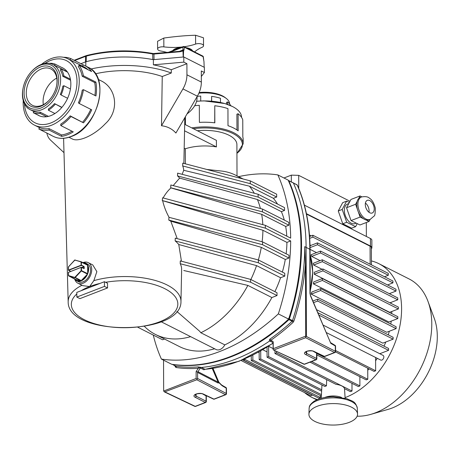 <?xml version="1.0" encoding="UTF-8"?>
<svg xmlns="http://www.w3.org/2000/svg" width="460" height="460" viewBox="0 0 460 460"><rect width="100%" height="100%" fill="white"/><g stroke="black" fill="none" stroke-linecap="round" stroke-linejoin="round"><path stroke-width="0.69" d="M273.108 343.304L239.125 361.238L205.079 369.374L201.388 367.465L198.254 366.902A188.203 127.638 116.8 0 1 175.777 366.195L172.713 364.55A188.123 127.581 116.8 0 0 288.955 319.631L289.346 319.004L287.954 318.556M297.355 185.219A1.046 1.046 0 0 0 296.901 184.724A1.046 0.713 -61.7 0 1 297.131 184.989A1.046 0.673 -24 0 1 297.355 185.219C305.693 204.062 309.931 225.515 310.057 249.573L310.212 293.658A1.046 0.46 179.8 0 0 309.965 293.365L310.529 295.929L310.212 293.658M272.849 342.66L270.474 340.998L270.704 339.94L273.205 341.78L273.096 342.93L272.849 342.66M272.015 342.079L269.485 340.912L270.474 340.998M269.485 340.912L269.284 341.228A188.238 127.661 116.8 0 1 201.388 367.465M273.102 343.028A188.14 127.592 116.8 0 1 204.752 369.328A1.046 0.73 -63.9 0 0 204.021 369.823L200.295 367.994L198.496 367.845L198.254 366.902M213.009 368.374L219.017 382.645L218.166 382.145L212.25 368.494M163.547 360.163L163.656 391.034L164.519 391.954L196.828 379.764L225.44 394.663L213.946 399.107A1.046 0.701 -64.5 0 1 213.486 399.107L213.486 399.107A1.046 1.046 0 0 0 214.314 399.142L225.808 394.697A1.046 0.615 -111.1 0 1 225.44 394.663A1.046 0.73 -62.5 0 0 226.239 393.426L197.616 378.522L197.593 372.439L200.203 368.155M288.604 180.556A1.046 1.046 0 0 0 288.311 180.469L288.299 180.464A1.046 0.747 -81.7 0 1 288.466 180.515A1.046 0.707 -64.6 0 1 288.604 180.556L296.895 184.719A1.046 0.713 -61.7 0 0 296.734 184.667M293.043 182.683L293.399 182.982C301.737 201.802 305.969 223.249 306.101 247.33L306.412 336.473L305.716 336.133L273.234 348.691L273.159 349.818L304.307 364.182A1.046 0.696 115.1 0 1 303.859 364.188L303.859 364.188A1.046 1.046 0 0 0 304.675 364.216A1.046 0.615 -111.1 0 1 304.307 364.182L315.801 359.743A1.046 0.724 117.1 0 0 316.595 358.501L306.601 353.389L305.572 352.164L307.326 351.152C310.862 350.687 312.949 350.784 313.599 351.446A1.046 0.701 -64.5 0 0 314.059 351.446C309.643 349.169 301.173 352.44 305.814 354.631L315.801 359.743A1.046 0.615 -111.1 0 0 316.169 359.777L304.675 364.216M273.159 349.818L273.096 342.93M269.284 341.228L269.704 339.29A188.203 127.638 -63.2 0 0 292.111 321.235L288.955 319.631A1.046 0.374 47.3 0 1 288.454 319.246M270.704 339.94L269.704 339.29M200.295 367.994L200.876 367.425M197.846 371.645L218.166 382.145A1.046 0.73 -62.7 0 0 217.913 382.938L197.593 372.439M197.714 372.059L196.115 371.571L198.352 368.253A189.25 128.346 116.8 0 1 176.128 367.517A1.046 0.747 -81.7 0 0 175.777 366.195L175.381 365.878M198.496 367.845L198.352 368.253M219.017 382.645A1.046 0.684 -163.1 0 0 219.19 382.904L219.023 382.323M217.913 382.938L219.19 382.904L222.209 385.785A1.046 0.707 120.2 0 0 221.927 385.175L225.94 387.51A1.046 0.707 120.2 0 1 226.216 388.119L222.209 385.785M202.802 394.036L206.063 395.899A1.046 0.701 -60.2 0 0 205.999 395.542M206.12 395.6A1.046 1.046 0 0 1 206.304 396.198A1.046 0.46 179.8 0 0 206.063 395.899L206.08 401.212A1.046 0.724 117.1 0 1 205.286 402.448L195.212 406.347A1.046 0.701 115.5 0 1 194.752 406.347L194.752 406.347A1.046 1.046 0 0 0 195.58 406.381A1.046 0.615 -111.1 0 1 195.212 406.347L165.117 392.018M293.399 182.982L288.863 180.832A1.046 0.707 -64.6 0 0 288.61 180.556M305.716 336.133L305.469 264.667L304.721 246.658L309.816 249.28L309.965 293.365M335.553 346.248A1.046 1.046 0 0 0 335.029 345.345L335.029 345.345A1.046 0.701 -60.2 0 1 335.311 345.954A1.046 0.46 179.8 0 1 335.553 346.248L335.576 351.555A1.046 1.046 0 0 1 334.903 352.538A1.046 0.615 -111.1 0 1 334.535 352.504L305.63 337.721L305.883 336.438M313.599 351.446L324.001 356.402A1.046 0.701 -64.5 0 0 324.461 356.397L334.535 352.504A1.046 0.724 -62.9 0 0 335.328 351.262L306.412 336.473M310.684 295.82L330.671 343.108M313.317 351.325L316.578 353.194A1.046 0.701 -60.2 0 0 316.514 352.837M273.234 348.691L273.205 341.78M163.656 391.034L196.138 378.482L196.115 371.571M196.138 378.482L197.19 379.178L196.828 379.764M197.616 378.522L197.19 379.178M196.081 394.122L196.086 396.1L195.057 394.875L196.811 393.863C200.347 393.392 202.434 393.49 203.084 394.157A1.046 0.701 -64.5 0 0 203.544 394.151C199.128 391.88 190.658 395.151 195.299 397.342L205.286 402.448A1.046 0.615 -111.1 0 0 205.654 402.483L195.58 406.381M305.63 337.721L273.918 349.974M153.272 335.07A188.243 127.667 -63.2 0 0 161.402 359.082L171.695 364.28A188.243 127.667 -63.2 0 0 288.621 319.091A188.243 127.667 -63.2 0 0 288.138 180.102L277.846 174.903A188.243 127.667 -63.2 0 0 238.55 176.663M161.408 359.082A188.243 127.667 -63.2 0 0 278.334 313.892L288.621 319.091M278.334 313.892A188.243 127.667 -63.2 0 0 290.674 240.942L265.345 228.148L265.334 225.331L290.668 238.13A188.243 127.667 -63.2 0 0 277.846 174.903M265.345 228.148L162.254 200.531A58.391 25.777 -0.2 0 1 162.65 200.681L262.913 230.264L286.919 242.397L290.674 240.948M265.334 225.331L162.61 197.811A529.109 404.357 -125.9 0 1 162.254 200.531M237.009 175.887L236.9 144.572A32.419 14.312 179.8 0 0 197.392 130.738M185.363 163.823L185.311 148.793A32.419 14.312 179.8 0 1 216.424 146.912L216.401 140.346L184.69 124.321M185.311 148.793L184.19 148.223M216.424 146.912L184.552 130.807M162.65 200.681C163.984 206.442 166.135 212.008 169.096 217.379M262.119 241.77A89.154 60.461 -63.2 0 0 262.913 230.264M262.556 241.885L168.952 217.304A4747.355 3647.357 -126.4 0 1 168.78 220.07A57.989 25.599 -0.2 0 1 170.781 221.179L261.286 247.336L285.292 259.469L288.978 258.043L288.966 255.231L262.556 241.885L262.568 244.703L168.78 220.07M262.568 244.703L288.978 258.043M286.143 253.799A89.154 60.461 -63.2 0 0 286.919 242.397M170.781 221.179L176.979 237.975M250.867 279.525A89.154 60.461 -63.2 0 0 256.553 265.61L280.565 277.736L284.774 276.115L284.763 273.298L258.353 259.952L175.271 238.136A21915.676 16837.656 -126.4 0 1 175.168 240.919L258.365 262.769L258.353 259.952A89.154 60.461 -63.2 0 0 261.286 247.336M256.553 265.61L178.756 244.519L181.447 261.228M258.365 262.769L284.774 276.115M175.168 240.919A57.586 25.421 -0.2 0 1 178.756 244.519M282.354 272.078A89.154 60.461 -63.2 0 0 285.292 259.469M180.211 263.718L250.614 282.204L250.608 279.392L180.28 260.923A92785.117 71286.137 53.6 0 1 180.211 263.718A57.184 25.248 -0.2 0 1 181.637 269.56L180.964 301.524A56.396 24.897 179.8 0 0 173.173 288.684A56.396 24.897 179.8 0 0 93.84 280.657L96.864 271.624L92.765 264.937L88.234 262.643A11.506 7.803 -63.2 0 0 83.076 262.562M250.608 279.392L277.012 292.733L277.023 295.55L271.877 297.539L247.871 285.407L183.776 270.509M250.614 282.204L277.023 295.55M274.873 291.651A89.154 60.461 -63.2 0 0 280.565 277.736M271.877 297.539A89.154 60.461 -63.2 0 1 224.819 344.873L200.813 332.741A89.154 60.461 -63.2 0 0 247.871 285.407M176.893 311.466L199.749 331.355L200.813 332.741M224.819 344.873A8.366 5.675 116.8 0 1 216.114 349.525L161.161 321.759M262.809 224.652A89.154 60.461 -63.2 0 0 261.665 214.302L285.677 226.435L288.863 225.204L288.851 222.387L262.441 209.041L170.827 184.983A6711.394 5156.318 -126.4 0 1 170.677 187.755A58.794 25.955 -0.2 0 1 170.965 187.921L261.665 214.302M170.965 187.921C168.09 190.44 165.462 193.798 163.087 197.995M288.863 225.204L262.453 211.859L170.677 187.755M262.453 211.859L262.441 209.041M286.781 236.17A89.154 60.461 -63.2 0 0 285.677 226.435M260.417 208.512A89.154 60.461 -63.2 0 0 257.393 199.513L281.399 211.64L284.544 210.427L284.533 207.615L258.123 194.269L177.629 173.132A29346.401 22546.63 -126.4 0 1 177.531 175.921A59.196 26.134 -0.2 0 1 179.636 178.089L257.393 199.513M179.636 178.089L173.299 185.449M284.544 210.427L258.135 197.081L177.531 175.921M258.135 197.081L258.123 194.269M284.274 220.075A89.154 60.461 -63.2 0 0 281.399 211.64M254.305 193.263A89.154 60.461 -63.2 0 0 249.377 186.168L183.701 170.286L182.166 174.323M249.377 186.168L273.384 198.294L276.678 197.024L250.269 183.678L182.683 165.933A59.599 26.312 -0.2 0 1 183.701 170.286M250.269 183.678L250.263 180.866L182.752 163.139L182.683 165.933M250.263 180.866L276.673 194.206L276.678 197.024M241.074 178.451A89.154 60.461 -63.2 0 0 235.825 175.289A89.154 60.461 -63.2 0 0 221.231 171.017L206.804 169.452M277.524 204.073A89.154 60.461 -63.2 0 0 273.384 198.294M137.856 327.278L162.581 339.773L164.507 339.031M144.388 326.347A89.154 60.461 -63.2 0 0 155.411 334.431L179.417 346.564A89.154 60.461 -63.2 0 0 214.63 348.778M155.411 334.431A89.154 60.461 -63.2 0 0 190.624 336.645M161.5 125.752C167.331 126.408 172.138 128.834 175.904 133.032L197.351 96.18L182.948 88.901L161.5 125.752L162.248 76.509A61.393 27.105 179.8 0 0 95.456 73.818M98.313 79.58L100.533 80.569C116.288 87.48 120.083 110.492 105.254 123.797C94.277 135.487 78.223 142.514 72.082 138.839L69.011 137.287M179.762 51.215L182.953 49.985L183.206 57.023L153.37 59.668L153.387 64.825L183.816 62.134L183.799 56.971L204.378 67.373L204.395 72.53L201.308 70.972L201.348 82.081A20.918 14.185 116.8 0 1 197.351 96.18M201.348 82.081L186.938 74.802A20.918 14.185 116.8 0 1 182.948 88.901M186.938 74.802L186.904 63.693L183.816 62.134M204.395 72.53L201.325 76.469M183.206 57.023L183.799 56.971M153.387 64.825A73.203 32.321 -0.2 0 1 171.281 69.73L186.904 63.693M46.816 133.02A20.918 14.185 116.8 0 0 50.508 140.082L63.997 152.668M74.733 279.088A11.506 7.803 -63.2 0 0 77.855 283.182A11.506 7.803 -63.2 0 0 90.005 276.431A11.506 7.803 -63.2 0 0 88.234 262.643M77.855 283.182L82.714 285.637L89.642 286.551L93.84 280.657M83.754 268.496L81.23 267.294L68.459 272.337L68.592 275.603L74.727 277.438L81.063 270.785L81.173 267.421L81.466 267.433L81.477 270.503A0.523 0.356 116.8 0 1 81.282 270.986L75.175 277.547A0.523 0.356 116.8 0 1 74.784 277.702L68.649 275.868L74.813 279.174L80.828 280.974A9.936 6.739 116.8 0 1 76.642 280.807L78.562 281.779A9.936 6.739 -63.2 0 0 83.076 281.825A9.936 6.739 -63.2 0 0 90.166 272.987A9.936 6.739 -63.2 0 0 87.526 264.046L85.606 263.074A9.936 6.739 116.8 0 1 87.429 264.707L87.504 264.833M76.808 292.387L104.437 281.71L107.525 283.268L107.542 287.96L79.913 298.638L76.826 297.079L76.808 292.387M76.826 297.079L104.454 286.402L107.542 287.96M104.454 286.402L104.437 281.71M187.019 113.93A73.203 32.321 179.8 0 0 197.064 97.514A73.203 32.321 179.8 0 0 197.041 96.715M85.819 66.102L85.807 61.812L80.908 63.704M153.37 59.668A73.203 32.321 179.8 0 0 152.783 59.553A73.203 32.321 179.8 0 0 86.204 61.703A73.203 32.321 179.8 0 0 85.807 61.812M162.248 76.509L171.292 73.013A73.203 32.321 179.8 0 0 90.913 69M171.292 73.013L171.281 69.73M202.837 56.097A1.046 1.046 0 0 1 203.343 56.931A1.046 0.46 176.7 0 0 203.107 56.666L203.809 60.795A0.558 0.328 68.9 0 1 203.929 61.191A1.046 0.466 -2.7 0 1 203.941 61.255A1.046 0.466 -2.7 0 1 203.935 61.312M183.241 46.575A1.046 0.615 -111.1 0 0 182.93 47.173L182.953 49.985A1.046 0.506 -0.4 0 1 184.034 49.893L184.408 47.213A1.046 0.707 -63.2 0 0 184.092 46.621A1.046 1.046 0 0 0 183.241 46.575L168.699 52.198M184.034 49.893L183.707 50.652A0.558 0.328 -111.1 0 0 183.592 50.916A1.046 0.494 178.9 0 0 183.091 50.91L180.188 51.727L180.291 51.169L182.229 50.738M183.35 57.011L183.592 50.916M204.205 67.286L203.929 61.191M203.107 56.666L202.291 56.051M202.802 56.074L184.092 46.621M182.246 50.738L182.798 50.496A1.046 0.839 47.2 0 1 183.707 50.652M86.204 61.703L86.319 56.12A72.985 32.223 -0.2 0 1 152.731 53.992L152.783 59.553L154.008 59.61L153.962 54.05L180.188 51.727M170.303 52.055L182.93 47.173A1.046 0.506 -0.4 0 1 184.408 47.213M180.383 51.273L154.065 53.492L153.962 54.05L152.731 53.992A1.046 0.374 -79.4 0 0 152.513 53.423L154.157 53.596M163.817 38.059L163.852 46.88A4.916 2.168 179.8 0 0 157.602 48.99L157.573 41.273L163.817 38.059C175.386 36.432 185.972 35.495 195.575 35.247L203.498 37.806L203.527 45.758A4.916 2.168 179.8 0 1 202.043 47.322A35.978 15.881 179.8 0 0 194.62 51.94M203.527 45.758A4.916 2.168 179.8 0 0 200.778 43.821A4.916 2.168 179.8 0 0 195.609 44.068A35.978 15.881 179.8 0 1 184.259 46.707M163.852 46.88A35.978 15.881 179.8 0 0 182.258 46.954M157.602 48.99A4.916 2.168 179.8 0 0 160.655 50.985A35.978 15.881 179.8 0 1 166.704 52.371M83.45 89.671A38.692 26.243 116.8 0 1 79.241 103.517L78.395 102.839A37.145 25.191 116.8 0 0 82.259 90.131L83.45 89.671L95.939 95.979A38.692 26.243 116.8 0 0 95.887 82.093L83.404 75.785A38.692 26.243 116.8 0 0 79.109 65.228L91.592 71.536A38.692 26.243 116.8 0 0 84.743 65.561L88.159 67.286C110.992 76.739 98.072 127.897 71.11 136.568C64.567 139.041 58.615 138.972 53.256 136.361A38.692 26.243 -63.2 0 0 70.834 136.54A38.692 26.243 -63.2 0 0 99.354 97.704A38.692 26.243 -63.2 0 0 88.159 67.286M79.241 103.517L91.73 109.825A38.692 26.243 116.8 0 1 83.501 122.837L71.018 116.529A38.692 26.243 116.8 0 1 60.772 125.545L73.255 131.859A38.692 26.243 116.8 0 1 61.571 136.373L49.088 130.065A38.692 26.243 116.8 0 1 38.807 128.978L51.29 135.286A38.692 26.243 116.8 0 1 49.841 134.63A38.692 26.243 116.8 0 1 48.461 133.854M63.491 57.282A38.692 26.243 116.8 0 1 70.817 58.598L83.3 64.906A38.692 26.243 116.8 0 1 84.743 65.561M60.772 125.545L60.766 124.131A37.145 25.191 116.8 0 0 70.167 115.851L71.018 116.529M83.404 75.785L82.208 76.245A37.145 25.191 116.8 0 0 78.269 66.556L79.109 65.228M70.023 59.857L70.817 58.598M38.807 128.978L39.646 127.644A37.145 25.191 116.8 0 0 49.082 128.645L49.088 130.065M82.507 66.165L83.3 64.906M41.526 64.348A37.145 25.191 116.8 0 1 51.1 58.644A37.145 25.191 116.8 0 1 67.971 58.817L84.048 66.941A37.145 25.191 116.8 0 1 88.067 69.753M82.208 76.245L94.697 82.553L95.887 82.093M94.697 82.553A37.145 25.191 116.8 0 1 94.892 95.456M70.167 115.851L83.501 122.837M90.787 109.348A37.145 25.191 116.8 0 1 82.65 122.159M49.082 128.645L61.565 134.952L61.571 136.373M71.984 131.215A37.145 25.191 116.8 0 1 61.565 134.952M67.971 58.817A37.145 25.191 116.8 0 1 78.666 88.32A37.145 25.191 116.8 0 1 51.33 125.304A37.145 25.191 116.8 0 1 34.465 125.126A37.145 25.191 116.8 0 1 23.23 100.556M37.645 114.925A26.663 18.084 -63.2 0 0 38.686 115.512A26.663 18.084 -63.2 0 0 39.773 116.001A26.663 18.084 -63.2 0 0 46.655 116.725A26.663 18.084 -63.2 0 0 54.924 113.528A26.663 18.084 -63.2 0 0 61.784 107.496A26.663 18.084 -63.2 0 0 67.608 98.285A26.663 18.084 -63.2 0 0 70.42 89.021A26.663 18.084 -63.2 0 0 70.386 79.189A26.663 18.084 -63.2 0 0 67.516 72.122A26.663 18.084 -63.2 0 0 62.732 67.919A26.663 18.084 -63.2 0 0 61.64 67.43L63.773 68.505M49.042 63.325A26.663 18.084 116.8 0 1 55.125 64.141L61.64 67.43M60.996 68.833A26.663 18.084 116.8 0 1 63.871 75.894L62.807 76.308A25.283 17.146 116.8 0 0 60.248 70.018L60.996 68.833L67.516 72.122M63.871 75.894L70.386 79.189M63.905 85.727A26.663 18.084 116.8 0 1 61.088 94.99L60.335 94.386A25.283 17.146 116.8 0 0 62.842 86.135L63.905 85.727L70.42 89.021M61.088 94.99L67.608 98.285M55.263 104.201A26.663 18.084 116.8 0 1 48.409 110.239L48.404 108.974A25.283 17.146 116.8 0 0 54.51 103.598L61.784 107.496M48.409 110.239L54.924 113.528M40.141 113.436A26.663 18.084 116.8 0 1 33.258 112.706L34.005 111.521A25.283 17.146 116.8 0 0 40.135 112.171L40.141 113.436L46.655 116.725M33.258 112.706L39.773 116.001M27.496 107.835L28.198 108.428M27.387 108.014A26.663 18.084 116.8 0 1 26.864 107.22M54.418 65.257L55.125 64.141M62.807 76.308L70.564 80.224M54.51 103.598L61.916 107.341M40.135 112.171L48.461 116.38M23.103 88.09L23 88.625A25.283 17.146 -63.2 0 0 30.113 109.641A25.283 17.146 -63.2 0 0 51.922 102.149A25.283 17.146 -63.2 0 0 60.133 74.957A25.283 17.146 -63.2 0 0 52.917 64.504A25.283 17.146 -63.2 0 0 41.434 64.383A25.283 17.146 -63.2 0 0 31.786 71.242L31.412 71.645A23.926 16.226 -63.2 0 0 23.103 88.09A23.926 16.226 -63.2 0 0 37.714 108.945A23.926 16.226 -63.2 0 0 58.627 81.449A23.926 16.226 -63.2 0 0 40.549 65.153A23.926 16.226 -63.2 0 0 31.412 71.645M40.555 66.959A21.913 14.864 -63.2 0 0 24.679 97.945A21.913 14.864 -63.2 0 0 49.059 100.337A21.913 14.864 -63.2 0 0 56.672 85.272A21.913 14.864 -63.2 0 0 40.555 66.959M56.609 85.583A20.366 13.811 -63.2 0 0 50.824 68.954A20.366 13.811 -63.2 0 0 41.578 68.856A20.366 13.811 -63.2 0 0 27.037 86.98A20.366 13.811 -63.2 0 0 32.453 105.311A20.366 13.811 -63.2 0 0 49.272 100.107M56.764 78.091A20.366 13.811 -63.2 0 0 43.332 104.673M185.409 116.702L185.432 124.499A38.692 17.083 179.8 0 0 185.167 124.562M191.757 127.891A38.692 17.083 -0.2 0 1 243.167 143.859L243.156 139.184A38.692 17.083 179.8 0 0 242.822 136.976L242.759 119.899A38.692 17.083 179.8 0 0 238.096 113.746L238.153 130.824A38.692 17.083 179.8 0 0 227.999 125.695L227.941 108.617A38.692 17.083 179.8 0 0 214.774 105.754L214.831 122.831A38.692 17.083 179.8 0 0 199.393 122.394L199.329 105.317A38.692 17.083 179.8 0 0 194.689 105.731M214.716 122.82L214.774 105.754M236.957 129.956L236.9 114.206L238.096 113.746M241.529 117.329L241.529 117.196A37.145 16.399 179.8 0 0 232.421 106.49A37.145 16.399 179.8 0 0 232.38 106.467A37.145 16.399 179.8 0 0 196.57 101.315M211.554 101.148L211.64 96.37A26.663 11.77 179.8 0 1 220.455 98.29L220.466 102.453M211.64 96.37L211.657 101.16M197.225 96.393A26.663 11.77 179.8 0 1 200.709 96.065L200.727 100.947M230.621 105.639A26.663 11.77 179.8 0 0 227.637 101.919L227.648 104.46M226.584 104.098L226.573 102.333L227.637 101.919M198.887 93.173A25.283 11.161 -0.2 0 1 223.422 96.68A25.283 11.161 -0.2 0 1 226.331 98.486A25.283 11.161 -0.2 0 1 229.62 103.891M199.157 92.535A23.926 10.563 -0.2 0 1 222.393 95.858A23.926 10.563 -0.2 0 1 225.141 97.566L226.331 98.486M81.184 270.497L87.693 273.683L87.665 265.104M87.693 273.683L87.32 274.039L81.063 270.785M74.963 277.345L81.213 280.6L87.532 274.079M81.299 280.784L80.822 280.755L81.483 280.721L81.34 280.468A9.723 6.595 -63.2 0 0 87.193 274.171L87.515 273.384A9.723 6.595 -63.2 0 0 87.486 265.328L87.285 264.828L81.328 261.815M74.681 279.019L76.642 280.807A9.936 6.739 116.8 0 1 74.813 279.174L74.549 278.76M74.813 279.174L74.813 278.955A9.723 6.595 -63.2 0 0 80.695 280.715L74.727 277.438M74.485 278.587L74.687 278.915L74.485 278.587M304.543 392.57A74.773 50.709 -63.2 0 0 311.431 397.158A74.773 50.709 -63.2 0 0 317.486 399.533M345.08 397.63A74.773 50.709 -63.2 0 0 345.385 397.515A74.773 50.709 -63.2 0 0 398.762 330.976A74.773 50.709 -63.2 0 0 378.873 263.683A74.773 50.709 -63.2 0 0 371.404 260.935M391.719 311.529A61.703 41.848 116.8 0 1 391.73 312.421A61.703 41.848 116.8 0 1 391.724 313.611M391.207 321.126A61.703 41.848 116.8 0 1 390.793 324.058M389.298 331.257A61.703 41.848 116.8 0 1 388.292 334.863M385.791 342.01A61.703 41.848 116.8 0 1 384.014 346.15M380.196 353.567A61.703 41.848 116.8 0 1 380.029 353.855M377.269 358.317A61.703 41.848 116.8 0 1 375.613 360.738M369.075 368.862A61.703 41.848 116.8 0 1 367.741 370.283M360.427 376.964A61.703 41.848 116.8 0 1 359.864 377.407M390.885 302.456A61.703 41.848 116.8 0 1 391.034 303.393M326.422 332.62L380.696 360.048A2.616 1.771 -63.2 0 0 383.456 358.512A2.616 1.771 -63.2 0 0 383.053 355.379L323.225 325.151M357.132 416.208A74.773 50.709 -63.2 0 0 370.915 414.334A74.773 50.709 -63.2 0 0 375.567 412.764A74.773 50.709 -63.2 0 0 427.99 301.38A74.773 50.709 -63.2 0 0 409.055 278.933L378.873 263.683M370.915 414.334L388.234 409.342A60.283 40.882 -63.2 0 0 391.983 408.077A60.283 40.882 -63.2 0 0 434.246 318.285L427.99 301.38M262.832 349.778L267.064 351.917M273.125 348.577L268.623 346.305A61.703 41.848 116.8 0 1 268.375 346.403M258.405 352.285L259.158 352.665M316.624 309.701L382.823 343.154L393.122 339.175L393.116 337.301L317.664 299.172L317.67 301.047L313.593 302.622M311.236 294.141L386.687 332.264L396.117 328.624L396.112 326.744L320.66 288.615L320.666 290.496L311.236 294.141A61.703 41.848 116.8 0 0 311.799 292.042L320.66 288.615M313.438 283.895L388.89 322.017L397.825 318.567L397.82 316.693L322.362 278.564L322.368 280.439L313.438 283.895A61.703 41.848 116.8 0 0 313.703 281.911L322.362 278.564M309.988 244.956L310.891 245.41M310.057 249.355L316.537 252.626M311.673 256.387L320.534 252.96L320.528 251.085L311.098 254.731A61.703 41.848 116.8 0 1 311.673 256.387L320.103 260.647M313.645 265.023L322.305 261.671L322.299 259.796L313.363 263.246A61.703 41.848 116.8 0 1 313.645 265.023L322.069 269.278M314.214 274.195L389.666 312.323L398.36 308.965L398.348 307.09L322.897 268.962L322.903 270.836L314.214 274.195A61.703 41.848 116.8 0 0 314.209 272.32L322.897 268.962M276.546 351.417L276.552 352.906L274.971 353.522L336.013 384.359A11.414 5.037 179.8 0 1 344.482 388.642L350.428 391.644L352.003 391.034L351.98 383.329M274.971 353.522L274.965 350.681M267.082 357.242L324.875 386.446A11.454 5.054 179.8 0 1 326.45 385.836L268.663 356.632L267.082 357.242L267.047 347.237M312.495 394.985L310.92 395.79L241.046 360.485M242.592 359.858L312.495 395.18M320.401 395.531L320.407 397.572L318.832 398.182L243.374 360.059L243.374 359.53M244.956 358.863L244.956 359.45L243.374 360.059M244.956 359.45L320.407 397.572M252.845 355.189L252.862 359.996L251.286 360.605L251.269 355.965M252.862 359.996L321.431 394.645M251.286 360.605L321.356 396.014M260.734 350.986L260.762 359.013L259.187 359.622L259.158 351.871M260.762 359.013L321.695 389.798M259.187 359.622L321.62 391.167M375.601 357.478L375.647 370.777L374.072 371.387L335.518 351.906M335.57 350.526L375.647 370.777M367.735 368.184L367.776 379.27L366.195 379.879L316.825 354.936M316.819 353.522L367.776 379.27M359.858 376.677L359.892 385.923L358.311 386.532L310.051 362.141M311.627 361.531L359.892 385.923M276.552 352.906L352.003 391.034M268.623 346.305L268.663 356.632M326.675 379.644L326.45 385.836M317.929 312.754L388.573 348.45L388.579 350.33L379.782 353.728M318.947 315.146L388.579 350.33M312.903 301.012L317.664 299.172M317.67 301.047L393.122 339.175M320.666 290.496L396.117 328.624M322.368 280.439L397.825 318.567M309.58 236.526L312.858 235.255L388.309 273.384L388.315 275.258L384.491 276.736M312.858 235.255L312.863 237.136L309.701 238.355M312.863 237.136L388.315 275.258M310.011 245.755L317.469 242.868L392.921 280.997L392.926 282.877L387.55 284.953M317.469 242.868L317.475 244.749L310.046 247.618M317.475 244.749L392.926 282.877M320.528 251.085L395.979 289.214L395.991 291.088L389.321 293.664M320.534 252.96L395.991 291.088M322.299 259.796L397.75 297.925L397.756 299.799L389.919 302.829M322.305 261.671L397.756 299.799M322.903 270.836L398.36 308.965M371.421 264.851L371.358 247.698A5.227 2.311 179.8 0 0 370.076 246.186L306.509 214.067M371.364 248.756A5.75 2.541 179.8 0 0 371.881 247.693A5.75 2.541 179.8 0 0 370.472 246.037L306.429 213.676M371.881 247.693L371.858 240.189A5.75 2.541 179.8 0 0 370.444 238.527L304.393 205.154M366.355 236.463L366.309 222.519M350.002 201.273L298.695 175.346L298.741 188.445M357.23 223.629L355.62 226.653L351.67 228.177L342.757 223.784L338.261 210.967L342.683 202.659L346.627 201.129L349.347 202.503M298.695 175.346L291.318 175.139L283.952 177.991M291.341 181.855L291.318 175.139M314.876 421.412A24.317 10.735 179.8 0 0 341.952 424.315A24.317 10.735 179.8 0 0 357.541 414.046A24.317 10.735 179.8 0 0 333.19 403.581A24.317 10.735 179.8 0 0 308.919 414.218A24.317 10.735 179.8 0 0 314.876 421.412M342.757 223.784L346.702 222.261L342.205 209.444L346.627 201.129M338.261 210.967L342.205 209.444M355.62 226.653L346.702 222.261M348.778 203.573L347.438 204.09A10.459 6.141 68.9 0 0 345.253 206.149A10.459 6.141 68.9 0 0 346.512 218.27A10.459 6.141 68.9 0 0 354.976 223.6L356.207 223.123M370.122 219.426L369.041 221.467L359.961 224.974L351.043 220.581L346.547 207.765L350.968 199.456L360.048 195.943L361.842 196.851M346.547 207.765L355.626 204.257L357.155 201.388A12.029 7.067 -111.1 0 1 357.776 199.812A12.029 7.067 -111.1 0 1 358.656 198.565L360.048 195.943M351.043 220.581L360.122 217.074L358.248 211.738A12.029 7.067 -111.1 0 1 357.449 209.449L355.626 204.257M357.449 209.449A12.029 7.067 -111.1 0 1 357.155 201.388M358.656 198.565A12.029 7.067 -111.1 0 1 360.289 197.438L361.474 196.983C365.418 196.253 368.144 196.713 369.644 198.363C372.111 199.824 374.003 203.101 375.314 208.19C375.262 213.417 374.854 216.039 374.078 216.05L370.145 219.42A12.029 7.067 -111.1 0 1 360.41 213.29A12.029 7.067 -111.1 0 1 358.961 199.352A12.029 7.067 -111.1 0 1 361.474 196.983M369.041 221.467L365.999 219.966A12.029 7.067 -111.1 0 1 363.475 218.724L360.122 217.074M363.475 218.724A12.029 7.067 -111.1 0 1 358.248 211.738M370.145 219.42L368.96 219.874A12.029 7.067 -111.1 0 1 365.999 219.966M365.884 201.675A6.796 3.996 -111.1 0 1 367.31 200.336A6.796 3.996 -111.1 0 1 373.485 205.235A6.796 3.996 -111.1 0 1 372.209 213.014A6.796 3.996 -111.1 0 1 366.706 209.553A6.796 3.996 -111.1 0 1 365.884 201.675M365.418 203.067A6.796 3.996 -111.1 0 1 368.972 212.261M310.074 254.685A62.761 42.567 116.8 0 1 310.201 290.72M293.44 182.999L297.131 184.989A188.14 127.598 116.8 0 1 309.816 249.274M309.701 249.924L309.816 249.28M310.529 295.929L330.809 343.373L335.311 345.954L335.328 351.262A1.046 0.46 179.8 0 1 335.576 351.555M219.086 382.415L220.938 384.376A1.046 0.523 136.1 0 1 220.99 384.801M288.863 180.832A188.123 127.581 116.8 0 1 289.346 319.004L292.508 320.614A188.203 127.638 -63.2 0 0 304.721 246.658M293.9 321.057L292.508 320.614L292.111 321.235A1.046 0.374 -132.7 0 1 293.112 322.31L293.9 321.057A189.25 128.346 116.8 0 0 305.469 264.667M293.112 322.31A189.25 128.346 116.8 0 1 270.952 340.199M226.216 388.119L226.239 393.426A1.046 0.46 179.8 0 1 226.475 393.72L226.458 388.407A1.046 0.46 179.8 0 0 226.216 388.119M172.552 364.498L175.617 366.143A1.046 0.673 -24 0 1 175.335 366.879L176.128 367.517M175.335 366.879A189.25 128.346 116.8 0 1 174.823 365.717M206.304 396.198L206.327 401.505A1.046 0.46 179.8 0 0 206.08 401.212L196.086 396.1A1.046 0.724 117.1 0 1 195.299 397.342M214.314 399.142A1.046 0.615 -111.1 0 1 213.946 399.107L203.544 394.151M334.903 352.538L324.829 356.431A1.046 0.615 -111.1 0 1 324.461 356.397L314.059 351.446M305.814 354.631A1.046 0.724 117.1 0 0 306.601 353.389L306.596 351.411M316.819 353.487A1.046 0.46 179.8 0 0 316.578 353.194L316.595 358.501A1.046 0.46 179.8 0 1 316.842 358.8L316.819 353.487A1.046 1.046 0 0 0 316.635 352.895M81.966 285.257A56.396 24.897 179.8 0 0 68.178 301.915L63.595 138.316M76.814 293.934A53.262 23.517 179.8 0 0 114.833 327.347A53.262 23.517 179.8 0 0 177.623 301.933A53.262 23.517 179.8 0 0 105.587 282.29M100.079 283.394A53.262 23.517 179.8 0 0 89.642 286.551A53.262 23.517 179.8 0 0 81.173 290.703M184.38 47.236L203.119 56.701M85.468 61.939L85.577 56.356L86.319 56.12A1.046 0.483 -105 0 1 86.584 55.533C107.87 50.163 129.846 49.456 152.513 53.423M74.698 60.565L85.577 56.356A1.046 0.615 68.9 0 1 85.888 55.758L86.584 55.533M190.86 50.042A9.832 4.341 179.8 0 0 190.009 49.542A9.832 4.341 179.8 0 0 189.008 49.105M178.112 48.559A9.832 4.341 179.8 0 0 174.553 49.933M192.665 50.951A10.321 4.56 179.8 0 0 190.382 48.961A10.321 4.56 179.8 0 0 186.214 47.69M180.912 47.478A10.321 4.56 179.8 0 0 172.736 50.634M195.575 35.247L195.609 44.068M44.884 63.422A34.828 23.621 116.8 0 1 50.6 60.467A34.828 23.621 116.8 0 1 76.987 80.908A34.828 23.621 116.8 0 1 51.917 122.509A34.828 23.621 116.8 0 1 24.478 103.81M193.373 128.708A37.921 16.744 -0.2 0 1 234.387 134.309A37.921 16.744 -0.2 0 1 236.929 153.261M82.875 262.597A9.936 6.739 116.8 0 1 85.606 263.074L82.846 262.579M87.762 265.253A9.936 6.739 116.8 0 1 87.791 273.487M87.463 274.286A9.936 6.739 116.8 0 1 81.483 280.721M68.592 275.603L68.649 275.868A0.523 0.356 116.8 0 1 68.454 275.54L74.646 278.904M68.471 275.408L68.39 272.406L68.454 275.419M81.46 267.381L83.881 268.554L81.23 267.294L68.39 272.406L81.184 267.352M83.933 268.68L83.91 266.932L82.07 267.645M81.725 267.467L83.772 266.673L84.203 266.944L84.209 268.445M84.203 266.944L83.927 266.426L81.299 265.426L68.592 270.342L68.454 270.083L70.656 271.383M68.442 267.013L68.454 270.083L81.161 265.173L81.035 261.901L74.899 260.067L68.563 266.719L68.431 270.095M81.035 261.901L81.288 261.792A0.523 0.356 116.8 0 0 81.248 261.774L74.899 260.067M68.563 266.719L74.721 260.095A0.523 0.356 116.8 0 1 75.049 259.934M87.325 264.845L81.288 261.792A0.523 0.356 116.8 0 1 81.449 262.108L81.299 265.426L81.46 265.178L83.927 266.426M87.486 265.155L81.15 262.096M87.13 264.741A9.723 6.595 -63.2 0 0 83.082 262.7M370.444 238.527L370.472 246.037M370.139 264.201L370.076 246.186M324.794 397.486A12.121 5.353 -0.2 0 1 341.544 397.428M309.12 408.399C309.528 406.789 308.539 405.628 313.892 401.39C318.855 398.36 325.364 396.813 333.414 396.756L346.943 398.728C352.136 401.419 355.315 400.666 357.293 408.227A24.087 10.637 179.8 0 0 333.172 397.86A24.087 10.637 179.8 0 0 309.12 408.399L308.919 414.218M310.207 291.301L312.748 271.894L310.074 254.466M164.519 391.954L194.752 406.347M335.029 345.345L330.746 342.752M220.938 384.376L221.927 385.175M226.458 388.407A1.046 1.046 0 0 0 225.94 387.51M273.326 349.91L303.859 364.188M213.486 399.107L203.084 394.157M225.808 394.697A1.046 1.046 0 0 0 226.475 393.72M205.654 402.483A1.046 1.046 0 0 0 206.327 401.505M316.169 359.777A1.046 1.046 0 0 0 316.842 358.8M324.001 356.402A1.046 1.046 0 0 0 324.829 356.431M235.825 175.289L243.185 179.009M183.868 163.432L184.828 117.697M68.178 301.915C67.614 336.404 181.769 336.007 180.964 301.524M98.256 79.419L100.533 80.569M197.064 97.514L197.058 96.675M74.163 60.289L85.888 55.758M203.941 61.249A1.046 1.046 0 0 0 203.809 60.795L203.343 56.931M204.039 63.342L203.941 61.255M49.841 134.63L53.256 136.361M34.465 125.126L39.6 127.719M30.113 109.641L33.965 111.584M52.917 64.504L67.235 71.737M236.929 153.513L243.167 143.859M232.38 106.467L224.842 103.552L203.964 100.861L196.587 101.252M70.604 271.406L68.379 270.152L68.373 267.082L74.646 260.084L81.23 261.769M309.459 234.974L311.247 235.876M316.756 399.849L311.431 397.158M321.96 384.974L321.229 398.279M344.523 388.666L345.115 398.193M357.293 408.227L357.541 414.046"/></g></svg>
